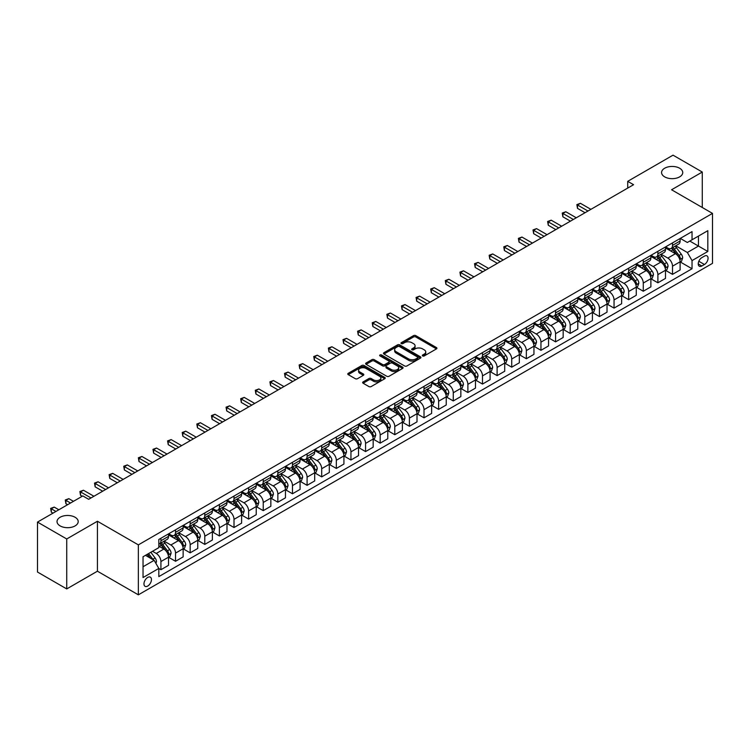 <?xml version="1.0" encoding="UTF-8"?>
<svg xmlns="http://www.w3.org/2000/svg" width="750" height="750" viewBox="0 0 750 750"><rect width="100%" height="100%" fill="white"/><g stroke="black" fill="none" stroke-linecap="round" stroke-linejoin="round"><path stroke-width="1.12" d="M422.653 355.931A1.134 0.656 0 0 0 424.266 355.931L436.453 348.891A1.622 0.938 0 0 0 436.931 348.225A1.622 0.938 0 0 0 436.453 347.569L415.8 335.634A1.622 0.938 0 0 0 413.503 335.634L401.306 342.675A1.134 0.656 0 0 0 400.969 343.144A1.134 0.656 0 0 0 401.306 343.603A1.134 0.656 0 0 0 402.909 343.603L404.494 342.694A5.194 3 0 0 1 411.834 342.694L413.559 343.688A5.194 3 0 0 1 415.078 345.806A5.194 3 0 0 1 413.559 347.925L411.984 348.844A1.134 0.656 0 0 0 411.647 349.303A1.134 0.656 0 0 0 411.984 349.772A1.134 0.656 0 0 0 413.588 349.772L415.162 348.853A5.194 3 0 0 1 422.512 348.853L424.228 349.847A5.194 3 0 0 1 425.756 351.975A5.194 3 0 0 1 424.228 354.094L422.653 355.003A1.134 0.656 0 0 0 422.325 355.463A1.134 0.656 0 0 0 422.653 355.931L422.653 355.003M75.094 517.266A10.584 6.112 0 0 0 63.562 515.934A10.584 6.112 0 0 0 57.028 521.587A10.584 6.112 0 0 0 60.131 525.9A10.584 6.112 0 0 0 71.662 527.231A10.584 6.112 0 0 0 78.197 521.587A10.584 6.112 0 0 0 75.094 517.266M679.641 168.234A10.584 6.112 0 0 0 668.109 166.903A10.584 6.112 0 0 0 661.575 172.547A10.584 6.112 0 0 0 664.678 176.869A10.584 6.112 0 0 0 676.209 178.2A10.584 6.112 0 0 0 682.744 172.547A10.584 6.112 0 0 0 679.641 168.234M147.713 586.059A5.287 3.056 120 0 0 151.163 581.391A5.287 3.056 120 0 0 150.356 577.153A5.287 3.056 120 0 0 147.713 577.416A5.287 3.056 120 0 0 144.253 582.075A5.287 3.056 120 0 0 145.069 586.322A5.287 3.056 120 0 0 147.713 586.059M363.113 381.891A1.622 0.938 0 0 0 362.634 382.556A1.622 0.938 0 0 0 363.113 383.212L368.906 386.559A1.622 0.938 0 0 0 371.203 386.559L384.75 378.741A1.622 0.938 0 0 0 385.228 378.084A1.622 0.938 0 0 0 384.75 377.419L364.088 365.494A1.622 0.938 0 0 0 361.791 365.494L348.253 373.312A1.622 0.938 0 0 0 347.775 373.969A1.622 0.938 0 0 0 348.253 374.634L355.247 378.675A1.622 0.938 0 0 0 357.544 378.675L363.347 375.328A1.622 0.938 0 0 0 363.816 374.672A1.622 0.938 0 0 0 363.347 374.006L359.869 372A4.341 2.503 0 0 1 358.603 370.228A4.341 2.503 0 0 1 361.275 367.913A4.341 2.503 0 0 1 366.009 368.456L379.613 376.303A4.341 2.503 0 0 1 380.887 378.084A4.341 2.503 0 0 1 378.206 380.4A4.341 2.503 0 0 1 373.472 379.856L371.203 378.544A1.622 0.938 0 0 0 368.906 378.544L363.113 381.891L363.113 383.212M97.425 521.25L66.731 538.969L37.5 522.094L37.5 572.044L66.731 588.928L97.425 571.2L138.356 594.834L138.356 544.875L97.425 521.25L97.425 571.2M702.272 207.487L702.272 172.041L671.569 189.769L712.5 213.394L138.356 544.875M702.272 172.041L673.031 155.166L627.722 181.331L627.722 188.081M37.5 522.094L82.809 495.928L88.659 499.303L633.572 184.706L627.722 181.331M404.606 365.953A1.622 0.938 0 0 0 406.903 365.953L420.441 358.134A1.622 0.938 0 0 0 420.919 357.469A1.622 0.938 0 0 0 420.441 356.812L399.788 344.878A1.622 0.938 0 0 0 397.491 344.878L383.944 352.697A1.622 0.938 0 0 0 383.466 353.363A1.622 0.938 0 0 0 383.944 354.028L404.606 365.953M380.438 356.175A1.134 0.656 0 0 1 381.591 356.334L381.591 354.984L402.6 367.116A1.622 0.938 0 0 1 403.069 367.772A1.622 0.938 0 0 1 402.6 368.438L389.053 376.256A1.622 0.938 0 0 1 386.756 376.256L366.094 364.331L366.094 363A1.622 0.938 0 0 0 365.625 363.666A1.622 0.938 0 0 0 366.094 364.331M366.094 363L371.897 359.662A1.622 0.938 0 0 1 374.184 359.662L382.566 364.5A1.622 0.938 0 0 0 384.862 364.5L388.706 362.278A1.622 0.938 0 0 0 389.184 361.613A1.622 0.938 0 0 0 388.706 360.947L379.988 355.912A1.134 0.656 0 0 1 379.65 355.453A1.134 0.656 0 0 1 380.353 354.844A1.134 0.656 0 0 1 381.591 354.984M704.428 256.134L701.859 257.616A5.128 2.963 120 0 0 698.513 262.134A5.128 2.963 120 0 0 699.3 266.241A5.128 2.963 120 0 0 701.859 265.988L704.428 264.497A5.128 2.963 120 0 0 707.784 259.988A5.128 2.963 120 0 0 706.997 255.872A5.128 2.963 120 0 0 704.428 256.134M138.356 594.834L712.5 263.353L712.5 213.394M680.288 238.406L687.356 242.494L692.034 239.794L692.034 231.619L158.822 539.475L158.822 547.641L143.034 556.753L143.034 577.547L158.822 568.434L158.822 576.609L692.034 268.753L692.034 260.587L687.356 252.487L675.731 245.775M692.034 239.794L707.822 230.681L707.822 251.475L692.034 260.587M66.731 538.969L66.731 588.928M689.812 241.078L698.466 246.075L698.466 236.081L707.822 230.681M687.356 252.487L698.466 246.075L707.822 251.475M143.034 566.747L154.144 560.334L145.491 555.337M158.822 568.5L160.922 569.719L160.922 561.553A6.619 3.816 -120 0 0 156.244 553.453L152.503 551.287M160.922 569.719L168.525 565.331L168.525 557.166A6.619 3.816 -120 0 0 163.847 549.056L158.822 546.159M168.703 557.334L175.538 561.281L175.538 553.116A6.619 3.816 -120 0 0 170.859 545.006L164.147 541.134M175.538 561.281L183.141 556.894L183.141 548.719A6.619 3.816 -120 0 0 178.463 540.619L168.525 534.881M183.319 548.888L190.153 552.844L190.153 544.669A6.619 3.816 -120 0 0 185.475 536.569L178.763 532.697M190.153 552.844L197.756 548.456L197.756 540.281A6.619 3.816 -120 0 0 193.078 532.181L183.141 526.444M197.934 540.45L204.778 544.406L204.778 536.231A6.619 3.816 -120 0 0 200.1 528.131L193.378 524.259M204.778 544.406L212.372 540.019L212.372 531.844A6.619 3.816 -120 0 0 207.694 523.744L197.756 518.006M212.55 532.013L219.394 535.959L219.394 527.794A6.619 3.816 -120 0 0 214.716 519.694L207.994 515.812M219.394 535.959L226.988 531.572L226.988 523.406A6.619 3.816 -120 0 0 222.309 515.306L212.372 509.569M227.166 523.575L234.009 527.522L234.009 519.356A6.619 3.816 -120 0 0 229.331 511.256L222.609 507.375M234.009 527.522L241.613 523.134L241.613 514.969A6.619 3.816 -120 0 0 236.934 506.869L226.988 501.131M241.781 515.138L248.625 519.084L248.625 510.919A6.619 3.816 -120 0 0 243.947 502.819L237.234 498.938M248.625 519.084L256.228 514.697L256.228 506.531A6.619 3.816 -120 0 0 251.55 498.431L241.613 492.684M256.397 506.7L263.241 510.647L263.241 502.481A6.619 3.816 -120 0 0 258.562 494.372L251.85 490.5M263.241 510.647L270.844 506.259L270.844 498.094A6.619 3.816 -120 0 0 266.166 489.984L256.228 484.247M271.012 498.263L277.856 502.209L277.856 494.034A6.619 3.816 -120 0 0 273.178 485.934L266.466 482.063M277.856 502.209L285.459 497.822L285.459 489.647A6.619 3.816 -120 0 0 280.781 481.547L270.844 475.809M285.637 489.816L292.472 493.772L292.472 485.597A6.619 3.816 -120 0 0 287.794 477.497L281.081 473.625M292.472 493.772L300.075 489.384L300.075 481.209A6.619 3.816 -120 0 0 295.397 473.109L285.459 467.372M300.253 481.378L307.087 485.334L307.087 477.159A6.619 3.816 -120 0 0 302.409 469.059L295.697 465.178M307.087 485.334L314.691 480.938L314.691 472.772A6.619 3.816 -120 0 0 310.012 464.672L300.075 458.934M314.869 472.941L321.703 476.887L321.703 468.722A6.619 3.816 -120 0 0 317.034 460.622L310.312 456.741M321.703 476.887L329.306 472.5L329.306 464.334A6.619 3.816 -120 0 0 324.628 456.234L314.691 450.497M329.484 464.503L336.328 468.45L336.328 460.284A6.619 3.816 -120 0 0 331.65 452.184L324.928 448.303M336.328 468.45L343.922 464.062L343.922 455.897A6.619 3.816 -120 0 0 339.244 447.797L329.306 442.059M344.1 456.066L350.944 460.012L350.944 451.847A6.619 3.816 -120 0 0 346.266 443.747L339.544 439.866M350.944 460.012L358.538 455.625L358.538 447.459A6.619 3.816 -120 0 0 353.869 439.359L343.922 433.612M358.716 447.628L365.559 451.575L365.559 443.409A6.619 3.816 -120 0 0 360.881 435.3L354.169 431.428M365.559 451.575L373.163 447.188L373.163 439.022A6.619 3.816 -120 0 0 368.484 430.912L358.538 425.175M373.331 439.191L380.175 443.137L380.175 434.962A6.619 3.816 -120 0 0 375.497 426.863L368.784 422.991M380.175 443.137L387.778 438.75L387.778 430.575A6.619 3.816 -120 0 0 383.1 422.475L373.163 416.737M387.947 430.744L394.791 434.7L394.791 426.525A6.619 3.816 -120 0 0 390.113 418.425L383.4 414.553M394.791 434.7L402.394 430.312L402.394 422.137A6.619 3.816 -120 0 0 397.716 414.037L387.778 408.3M402.562 422.306L409.406 426.262L409.406 418.087A6.619 3.816 -120 0 0 404.728 409.988L398.016 406.106M409.406 426.262L417.009 421.866L417.009 413.7A6.619 3.816 -120 0 0 412.331 405.6L402.394 399.862M417.188 413.869L424.022 417.816L424.022 409.65A6.619 3.816 -120 0 0 419.344 401.55L412.631 397.669M424.022 417.816L431.625 413.428L431.625 405.262A6.619 3.816 -120 0 0 426.947 397.162L417.009 391.425M431.803 405.431L438.637 409.378L438.637 401.212A6.619 3.816 -120 0 0 433.959 393.113L427.247 389.231M438.637 409.378L446.241 404.991L446.241 396.825A6.619 3.816 -120 0 0 441.562 388.725L431.625 382.987M446.419 396.994L453.263 400.941L453.263 392.775A6.619 3.816 -120 0 0 448.584 384.675L441.863 380.794M453.263 400.941L460.856 396.553L460.856 388.387A6.619 3.816 -120 0 0 456.178 380.287L446.241 374.541M461.034 388.556L467.878 392.503L467.878 384.337A6.619 3.816 -120 0 0 463.2 376.228L456.478 372.356M467.878 392.503L475.472 388.116L475.472 379.95A6.619 3.816 -120 0 0 470.794 371.841L460.856 366.103M475.65 380.119L482.494 384.066L482.494 375.891A6.619 3.816 -120 0 0 477.816 367.791L471.094 363.919M482.494 384.066L490.087 379.678L490.087 371.503A6.619 3.816 -120 0 0 485.419 363.403L475.472 357.666M490.266 371.672L497.109 375.628L497.109 367.453A6.619 3.816 -120 0 0 492.431 359.353L485.719 355.481M497.109 375.628L504.713 371.241L504.713 363.066A6.619 3.816 -120 0 0 500.034 354.966L490.087 349.228M504.881 363.234L511.725 367.181L511.725 359.016A6.619 3.816 -120 0 0 507.047 350.916L500.334 347.034M511.725 367.181L519.328 362.794L519.328 354.628A6.619 3.816 -120 0 0 514.65 346.528L504.713 340.791M519.497 354.797L526.341 358.744L526.341 350.578A6.619 3.816 -120 0 0 521.663 342.478L514.95 338.597M526.341 358.744L533.944 354.356L533.944 346.191A6.619 3.816 -120 0 0 529.266 338.091L519.328 332.353M534.122 346.359L540.956 350.306L540.956 342.141A6.619 3.816 -120 0 0 536.278 334.041L529.566 330.159M540.956 350.306L548.559 345.919L548.559 337.753A6.619 3.816 -120 0 0 543.881 329.653L533.944 323.916M548.738 337.922L555.572 341.869L555.572 333.703A6.619 3.816 -120 0 0 550.894 325.603L544.181 321.722M555.572 341.869L563.175 337.481L563.175 329.316A6.619 3.816 -120 0 0 558.497 321.206L548.559 315.469M563.353 329.484L570.188 333.431L570.188 325.266A6.619 3.816 -120 0 0 565.519 317.156L558.797 313.284M570.188 333.431L577.791 329.044L577.791 320.869A6.619 3.816 -120 0 0 573.113 312.769L563.175 307.031M577.969 321.038L584.812 324.994L584.812 316.819A6.619 3.816 -120 0 0 580.134 308.719L573.413 304.847M584.812 324.994L592.406 320.606L592.406 312.431A6.619 3.816 -120 0 0 587.728 304.331L577.791 298.594M592.584 312.6L599.428 316.556L599.428 308.381A6.619 3.816 -120 0 0 594.75 300.281L588.028 296.409M599.428 316.556L607.022 312.169L607.022 303.994A6.619 3.816 -120 0 0 602.344 295.894L592.406 290.156M607.2 304.163L614.044 308.109L614.044 299.944A6.619 3.816 -120 0 0 609.366 291.844L602.653 287.963M614.044 308.109L621.647 303.722L621.647 295.556A6.619 3.816 -120 0 0 616.969 287.456L607.022 281.719M621.816 295.725L628.659 299.672L628.659 291.506A6.619 3.816 -120 0 0 623.981 283.406L617.269 279.525M628.659 299.672L636.262 295.284L636.262 287.119A6.619 3.816 -120 0 0 631.584 279.019L621.647 273.281M636.431 287.288L643.275 291.234L643.275 283.069A6.619 3.816 -120 0 0 638.597 274.969L631.884 271.088M643.275 291.234L650.878 286.847L650.878 278.681A6.619 3.816 -120 0 0 646.2 270.581L636.262 264.834M651.047 278.85L657.891 282.797L657.891 274.631A6.619 3.816 -120 0 0 653.212 266.531L646.5 262.65M657.891 282.797L665.494 278.409L665.494 270.244A6.619 3.816 -120 0 0 660.816 262.134L650.878 256.397M665.672 270.413L672.506 274.359L672.506 266.194A6.619 3.816 -120 0 0 667.828 258.084L661.116 254.213M672.506 274.359L680.109 269.972L680.109 261.797A6.619 3.816 -120 0 0 675.431 253.697L665.494 247.959M665.672 246.844L667.828 248.1A6.619 3.816 -120 0 0 671.138 248.428A6.619 3.816 -120 0 0 672.506 245.4L672.506 242.897M651.047 255.281L653.212 256.537A6.619 3.816 -120 0 0 656.522 256.866A6.619 3.816 -120 0 0 657.891 253.837L657.891 251.334M636.431 263.728L638.597 264.975A6.619 3.816 -120 0 0 641.906 265.303A6.619 3.816 -120 0 0 643.275 262.275L643.275 259.772M621.816 272.166L623.981 273.412A6.619 3.816 -120 0 0 627.291 273.741A6.619 3.816 -120 0 0 628.659 270.712L628.659 268.219M607.2 280.603L609.366 281.85A6.619 3.816 -120 0 0 612.675 282.178A6.619 3.816 -120 0 0 614.044 279.15L614.044 276.656M592.584 289.041L594.75 290.287A6.619 3.816 -120 0 0 598.059 290.616A6.619 3.816 -120 0 0 599.428 287.587L599.428 285.094M577.969 297.478L580.134 298.725A6.619 3.816 -120 0 0 583.434 299.053A6.619 3.816 -120 0 0 584.812 296.025L584.812 293.531M563.353 305.916L565.519 307.172A6.619 3.816 -120 0 0 568.819 307.5A6.619 3.816 -120 0 0 570.188 304.472L570.188 301.969M548.738 314.363L550.894 315.609A6.619 3.816 -120 0 0 554.203 315.938A6.619 3.816 -120 0 0 555.572 312.909L555.572 310.406M534.122 322.8L536.278 324.047A6.619 3.816 -120 0 0 539.587 324.375A6.619 3.816 -120 0 0 540.956 321.347L540.956 318.844M519.497 331.238L521.663 332.484A6.619 3.816 -120 0 0 524.972 332.812A6.619 3.816 -120 0 0 526.341 329.784L526.341 327.291M504.881 339.675L507.047 340.922A6.619 3.816 -120 0 0 510.356 341.25A6.619 3.816 -120 0 0 511.725 338.222L511.725 335.728M490.266 348.113L492.431 349.359A6.619 3.816 -120 0 0 495.741 349.688A6.619 3.816 -120 0 0 497.109 346.659L497.109 344.166M475.65 356.55L477.816 357.797A6.619 3.816 -120 0 0 481.125 358.125A6.619 3.816 -120 0 0 482.494 355.097L482.494 352.603M461.034 364.988L463.2 366.244A6.619 3.816 -120 0 0 466.5 366.572A6.619 3.816 -120 0 0 467.878 363.544L467.878 361.041M446.419 373.434L448.584 374.681A6.619 3.816 -120 0 0 451.884 375.009A6.619 3.816 -120 0 0 453.263 371.981L453.263 369.478M431.803 381.872L433.959 383.119A6.619 3.816 -120 0 0 437.269 383.447A6.619 3.816 -120 0 0 438.637 380.419L438.637 377.916M417.188 390.309L419.344 391.556A6.619 3.816 -120 0 0 422.653 391.884A6.619 3.816 -120 0 0 424.022 388.856L424.022 386.363M402.562 398.747L404.728 399.994A6.619 3.816 -120 0 0 408.038 400.322A6.619 3.816 -120 0 0 409.406 397.294L409.406 394.8M387.947 407.184L390.113 408.431A6.619 3.816 -120 0 0 393.422 408.759A6.619 3.816 -120 0 0 394.791 405.731L394.791 403.238M373.331 415.622L375.497 416.878A6.619 3.816 -120 0 0 378.806 417.197A6.619 3.816 -120 0 0 380.175 414.169L380.175 411.675M358.716 424.059L360.881 425.316A6.619 3.816 -120 0 0 364.191 425.644A6.619 3.816 -120 0 0 365.559 422.616L365.559 420.113M344.1 432.506L346.266 433.753A6.619 3.816 -120 0 0 349.575 434.081A6.619 3.816 -120 0 0 350.944 431.053L350.944 428.55M329.484 440.944L331.65 442.191A6.619 3.816 -120 0 0 334.95 442.519A6.619 3.816 -120 0 0 336.328 439.491L336.328 436.988M314.869 449.381L317.034 450.628A6.619 3.816 -120 0 0 320.334 450.956A6.619 3.816 -120 0 0 321.703 447.928L321.703 445.434M300.253 457.819L302.409 459.066A6.619 3.816 -120 0 0 305.719 459.394A6.619 3.816 -120 0 0 307.087 456.366L307.087 453.872M285.637 466.256L287.794 467.503A6.619 3.816 -120 0 0 291.103 467.831A6.619 3.816 -120 0 0 292.472 464.803L292.472 462.309M271.012 474.694L273.178 475.95A6.619 3.816 -120 0 0 276.488 476.278A6.619 3.816 -120 0 0 277.856 473.25L277.856 470.747M256.397 483.131L258.562 484.387A6.619 3.816 -120 0 0 261.872 484.716A6.619 3.816 -120 0 0 263.241 481.687L263.241 479.184M241.781 491.578L243.947 492.825A6.619 3.816 -120 0 0 247.256 493.153A6.619 3.816 -120 0 0 248.625 490.125L248.625 487.622M227.166 500.016L229.331 501.262A6.619 3.816 -120 0 0 232.641 501.591A6.619 3.816 -120 0 0 234.009 498.562L234.009 496.059M212.55 508.453L214.716 509.7A6.619 3.816 -120 0 0 218.025 510.028A6.619 3.816 -120 0 0 219.394 507L219.394 504.506M197.934 516.891L200.1 518.137A6.619 3.816 -120 0 0 203.4 518.466A6.619 3.816 -120 0 0 204.778 515.438L204.778 512.944M183.319 525.328L185.475 526.575A6.619 3.816 -120 0 0 188.784 526.903A6.619 3.816 -120 0 0 190.153 523.875L190.153 521.381M168.703 533.766L170.859 535.022A6.619 3.816 -120 0 0 174.169 535.35A6.619 3.816 -120 0 0 175.538 532.322L175.538 529.819M680.288 261.966L692.034 268.753M671.138 248.428L678.741 244.031A6.619 3.816 -120 0 0 680.109 241.003L680.109 238.509M656.522 256.866L664.125 252.478A6.619 3.816 -120 0 0 665.494 249.45L665.494 246.947M641.906 265.303L649.509 260.916A6.619 3.816 -120 0 0 650.878 257.887L650.878 255.384M627.291 273.741L634.894 269.353A6.619 3.816 -120 0 0 636.262 266.325L636.262 263.822M612.675 282.178L620.269 277.791A6.619 3.816 -120 0 0 621.647 274.762L621.647 272.269M598.059 290.616L605.653 286.228A6.619 3.816 -120 0 0 607.022 283.2L607.022 280.706M583.434 299.053L591.038 294.666A6.619 3.816 -120 0 0 592.406 291.637L592.406 289.144M568.819 307.5L576.422 303.103A6.619 3.816 -120 0 0 577.791 300.075L577.791 297.581M554.203 315.938L561.806 311.55A6.619 3.816 -120 0 0 563.175 308.522L563.175 306.019M539.587 324.375L547.191 319.988A6.619 3.816 -120 0 0 548.559 316.959L548.559 314.456M524.972 332.812L532.575 328.425A6.619 3.816 -120 0 0 533.944 325.397L533.944 322.894M510.356 341.25L517.959 336.863A6.619 3.816 -120 0 0 519.328 333.834L519.328 331.341M495.741 349.688L503.334 345.3A6.619 3.816 -120 0 0 504.713 342.272L504.713 339.778M481.125 358.125L488.719 353.738A6.619 3.816 -120 0 0 490.087 350.709L490.087 348.216M466.5 366.572L474.103 362.184A6.619 3.816 -120 0 0 475.472 359.156L475.472 356.653M451.884 375.009L459.488 370.622A6.619 3.816 -120 0 0 460.856 367.594L460.856 365.091M437.269 383.447L444.872 379.059A6.619 3.816 -120 0 0 446.241 376.031L446.241 373.528M422.653 391.884L430.256 387.497A6.619 3.816 -120 0 0 431.625 384.469L431.625 381.966M408.038 400.322L415.641 395.934A6.619 3.816 -120 0 0 417.009 392.906L417.009 390.413M393.422 408.759L401.025 404.372A6.619 3.816 -120 0 0 402.394 401.344L402.394 398.85M378.806 417.197L386.409 412.809A6.619 3.816 -120 0 0 387.778 409.781L387.778 407.288M364.191 425.644L371.784 421.256A6.619 3.816 -120 0 0 373.163 418.228L373.163 415.725M349.575 434.081L357.169 429.694A6.619 3.816 -120 0 0 358.538 426.666L358.538 424.163M334.95 442.519L342.553 438.131A6.619 3.816 -120 0 0 343.922 435.103L343.922 432.6M320.334 450.956L327.938 446.569A6.619 3.816 -120 0 0 329.306 443.541L329.306 441.047M305.719 459.394L313.322 455.006A6.619 3.816 -120 0 0 314.691 451.978L314.691 449.484M291.103 467.831L298.706 463.444A6.619 3.816 -120 0 0 300.075 460.416L300.075 457.922M276.488 476.278L284.091 471.881A6.619 3.816 -120 0 0 285.459 468.853L285.459 466.359M261.872 484.716L269.475 480.328A6.619 3.816 -120 0 0 270.844 477.3L270.844 474.797M247.256 493.153L254.85 488.766A6.619 3.816 -120 0 0 256.228 485.738L256.228 483.234M232.641 501.591L240.234 497.203A6.619 3.816 -120 0 0 241.613 494.175L241.613 491.672M218.025 510.028L225.619 505.641A6.619 3.816 -120 0 0 226.988 502.613L226.988 500.119M203.4 518.466L211.003 514.078A6.619 3.816 -120 0 0 212.372 511.05L212.372 508.556M188.784 526.903L196.387 522.516A6.619 3.816 -120 0 0 197.756 519.487L197.756 516.994M174.169 535.35L181.772 530.953A6.619 3.816 -120 0 0 183.141 527.925L183.141 525.431M158.822 544.05A6.619 3.816 -120 0 0 159.553 543.787L167.156 539.4A6.619 3.816 -120 0 0 168.525 536.372L168.525 533.869M159.553 543.787A6.619 3.816 -120 0 0 160.922 540.759L160.922 538.256M154.144 560.334L158.822 568.434M423.113 356.091L424.228 355.444A5.194 3 0 0 0 425.756 353.325L425.756 351.975M415.078 345.806L415.078 347.156A5.194 3 0 0 1 413.559 349.275L412.434 349.931M436.453 347.569L436.453 348.891L415.8 336.984A1.622 0.938 0 0 0 413.503 336.984L401.756 343.762M420.441 356.812L420.441 358.134L399.788 346.228A1.622 0.938 0 0 0 397.491 346.228L383.962 354.037L383.944 352.697M417.572 357.938A1.134 0.656 0 0 0 417.909 357.469A1.134 0.656 0 0 0 417.572 357.009L399.441 346.537A1.134 0.656 0 0 0 397.838 346.537L396.169 347.494A5.194 3 0 0 0 394.65 349.622A5.194 3 0 0 0 396.169 351.741L408.562 358.894A5.194 3 0 0 0 415.912 358.894L417.572 357.938L417.572 359.288A1.134 0.656 0 0 0 417.909 358.819L417.909 357.469M394.65 349.622L394.65 350.972A5.194 3 0 0 0 396.169 353.091L396.169 351.741M417.572 359.288L415.912 360.244A5.194 3 0 0 1 408.562 360.244L396.169 353.091M366.122 364.341L371.897 361.012L371.897 359.662M389.184 361.613L389.184 362.963A1.622 0.938 0 0 1 388.706 363.628L384.862 365.85A1.622 0.938 0 0 1 382.566 365.85L374.184 361.012A1.622 0.938 0 0 0 371.897 361.012M381.591 356.334L402.572 368.447M391.266 369.516A4.341 2.503 0 0 0 395.991 370.059A4.341 2.503 0 0 0 398.672 367.744A4.341 2.503 0 0 0 397.406 365.972L392.606 363.206A1.622 0.938 0 0 0 390.319 363.206L386.466 365.419A1.622 0.938 0 0 0 385.997 366.084A1.622 0.938 0 0 0 386.466 366.75L391.266 369.516L391.266 370.866A4.341 2.503 0 0 0 395.991 371.409A4.341 2.503 0 0 0 398.672 369.094L398.672 367.744M385.997 366.084L385.997 367.434A1.622 0.938 0 0 0 386.466 368.1L386.466 366.75M391.266 370.866L386.466 368.1M380.887 378.084L380.887 379.434A4.341 2.503 0 0 1 378.206 381.75A4.341 2.503 0 0 1 373.472 381.206L371.203 379.894A1.622 0.938 0 0 0 368.906 379.894L363.131 383.231M358.603 370.228L358.603 371.578A4.341 2.503 0 0 0 359.869 373.35L359.869 372M363.347 374.006L363.347 375.328L359.869 373.35M384.75 377.419L384.75 378.741L364.088 366.844A1.622 0.938 0 0 0 361.791 366.844L348.272 374.644M680.109 262.069L681.516 261.262L682.678 257.887A4.378 2.531 -120 0 0 681.281 254.156L676.509 247.772A12.647 7.303 -120 0 0 675.122 246.122M670.369 250.781A12.647 7.303 -120 0 0 667.781 248.072M679.706 259.387L680.316 258.075A4.378 2.531 -120 0 0 679.059 255.441L674.288 249.056A12.647 7.303 -120 0 0 672.9 247.406M671.728 248.081A10.5 6.066 60 0 1 673.453 250.041L677.494 255.441M590.887 209.344L580.425 203.306L577.5 204.994L577.5 208.369L585.037 212.719M671.503 248.212A12.647 7.303 60 0 1 672.881 249.872L676.059 254.109M577.5 208.369L576.853 204.619L587.962 211.031M576.853 204.619L580.425 203.306M665.494 270.506L666.9 269.7L668.062 266.325A4.378 2.531 -120 0 0 666.666 262.594L661.884 256.219A12.647 7.303 -120 0 0 660.506 254.559M655.753 259.219A12.647 7.303 -120 0 0 653.166 256.509M665.091 267.825L665.7 266.512A4.378 2.531 -120 0 0 664.444 263.878L659.663 257.494A12.647 7.303 -120 0 0 658.284 255.844M657.112 256.528A10.5 6.066 60 0 1 658.828 258.488L662.878 263.878M576.272 217.781L565.809 211.744L562.884 213.431L562.884 216.806L570.422 221.156M656.887 256.65A12.647 7.303 60 0 1 658.266 258.309L661.444 262.547M562.884 216.806L562.238 213.056L573.347 219.469M562.238 213.056L565.809 211.744M650.878 278.953L652.275 278.137L653.447 274.762A4.378 2.531 -120 0 0 652.05 271.031L647.269 264.656A12.647 7.303 -120 0 0 645.891 262.997M641.138 267.656A12.647 7.303 -120 0 0 638.55 264.947M650.475 276.262L651.084 274.95A4.378 2.531 -120 0 0 649.828 272.316L645.047 265.931A12.647 7.303 -120 0 0 643.669 264.281M642.497 264.966A10.5 6.066 60 0 1 644.212 266.925L648.263 272.316M561.656 226.219L551.194 220.181L548.269 221.869L548.269 225.244L555.806 229.594M642.263 265.097A12.647 7.303 60 0 1 643.65 266.747L646.819 270.984M548.269 225.244L547.622 221.494L558.731 227.906M547.622 221.494L551.194 220.181M636.262 287.391L637.659 286.575L638.831 283.2A4.378 2.531 -120 0 0 637.434 279.469L632.653 273.094A12.647 7.303 -120 0 0 631.275 271.434M626.522 276.094A12.647 7.303 -120 0 0 623.934 273.384M635.859 284.7L636.469 283.387A4.378 2.531 -120 0 0 635.212 280.753L630.431 274.378A12.647 7.303 -120 0 0 629.053 272.719M627.872 273.403A10.5 6.066 60 0 1 629.597 275.363L633.647 280.763M547.041 234.666L536.569 228.619L533.653 230.306L533.653 233.681L541.191 238.041M627.647 273.534A12.647 7.303 60 0 1 629.034 275.184L632.203 279.422M533.653 233.681L533.006 229.931L544.116 236.353M533.006 229.931L536.569 228.619M621.647 295.828L623.044 295.012L624.216 291.637A4.378 2.531 -120 0 0 622.819 287.906L618.038 281.531A12.647 7.303 -120 0 0 616.659 279.881M611.906 284.531A12.647 7.303 -120 0 0 609.319 281.822M621.244 293.147L621.853 291.825A4.378 2.531 -120 0 0 620.597 289.191L615.816 282.816A12.647 7.303 -120 0 0 614.438 281.156M613.256 281.841A10.5 6.066 60 0 1 614.981 283.8L619.022 289.2M532.425 243.103L521.953 237.056L519.038 238.744L519.038 242.119L526.575 246.478M613.031 281.972A12.647 7.303 60 0 1 614.409 283.622L617.587 287.859M519.038 242.119L518.391 238.378L529.5 244.791M518.391 238.378L521.953 237.056M607.022 304.266L608.428 303.459L609.6 300.075A4.378 2.531 -120 0 0 608.203 296.344L603.422 289.969A12.647 7.303 -120 0 0 602.044 288.319M597.291 292.969A12.647 7.303 -120 0 0 594.703 290.259M606.628 301.584L607.228 300.262A4.378 2.531 -120 0 0 605.981 297.628L601.2 291.253A12.647 7.303 -120 0 0 599.822 289.603M598.641 290.278A10.5 6.066 60 0 1 600.366 292.238L604.406 297.638M517.809 251.541L507.337 245.494L504.412 247.181L504.412 250.556L511.959 254.916M598.416 290.409A12.647 7.303 60 0 1 599.794 292.059L602.972 296.306M504.412 250.556L503.775 246.816L514.884 253.228M503.775 246.816L507.337 245.494M592.406 312.703L593.812 311.897L594.984 308.522A4.378 2.531 -120 0 0 593.578 304.791L588.806 298.406A12.647 7.303 -120 0 0 587.428 296.756M582.675 301.416A12.647 7.303 -120 0 0 580.078 298.697M592.013 310.022L592.612 308.709A4.378 2.531 -120 0 0 591.356 306.066L586.584 299.691A12.647 7.303 -120 0 0 585.206 298.041M584.025 298.716A10.5 6.066 60 0 1 585.75 300.675L589.791 306.075M503.184 259.978L492.722 253.941L489.797 255.628L489.797 259.003L497.344 263.353M583.8 298.847A12.647 7.303 60 0 1 585.178 300.506L588.356 304.744M489.797 259.003L489.159 255.253L500.269 261.666M489.159 255.253L492.722 253.941M577.791 321.141L579.197 320.334L580.369 316.959A4.378 2.531 -120 0 0 578.962 313.228L574.191 306.844A12.647 7.303 -120 0 0 572.803 305.194M568.059 309.853A12.647 7.303 -120 0 0 565.462 307.144M577.397 318.459L577.997 317.147A4.378 2.531 -120 0 0 576.741 314.513L571.969 308.128A12.647 7.303 -120 0 0 570.581 306.478M569.409 307.153A10.5 6.066 60 0 1 571.134 309.113L575.175 314.513M488.569 268.416L478.106 262.378L475.181 264.066L475.181 267.441L482.728 271.791M569.184 307.284A12.647 7.303 60 0 1 570.562 308.944L573.741 313.181M475.181 267.441L474.544 263.691L485.644 270.103M474.544 263.691L478.106 262.378M563.175 329.578L564.581 328.772L565.744 325.397A4.378 2.531 -120 0 0 564.347 321.666L559.575 315.291A12.647 7.303 -120 0 0 558.188 313.631M553.444 318.291A12.647 7.303 -120 0 0 550.847 315.581M562.772 326.897L563.381 325.584A4.378 2.531 -120 0 0 562.125 322.95L557.353 316.566A12.647 7.303 -120 0 0 555.966 314.916M554.794 315.6A10.5 6.066 60 0 1 556.519 317.559L560.559 322.95M473.953 276.853L463.491 270.816L460.566 272.503L460.566 275.878L468.113 280.228M554.569 315.722A12.647 7.303 60 0 1 555.947 317.381L559.125 321.619M460.566 275.878L459.919 272.128L471.028 278.541M459.919 272.128L463.491 270.816M548.559 338.025L549.966 337.209L551.128 333.834A4.378 2.531 -120 0 0 549.731 330.103L544.95 323.728A12.647 7.303 -120 0 0 543.572 322.069M538.819 326.728A12.647 7.303 -120 0 0 536.231 324.019M548.156 335.334L548.766 334.022A4.378 2.531 -120 0 0 547.509 331.388L542.737 325.012A12.647 7.303 -120 0 0 541.35 323.353M540.178 324.037A10.5 6.066 60 0 1 541.903 325.997L545.944 331.388M459.337 285.291L448.875 279.253L445.95 280.941L445.95 284.316L453.488 288.666M539.953 324.169A12.647 7.303 60 0 1 541.331 325.819L544.509 330.056M445.95 284.316L445.303 280.566L456.412 286.978M445.303 280.566L448.875 279.253M533.944 346.462L535.35 345.647L536.512 342.272A4.378 2.531 -120 0 0 535.116 338.541L530.334 332.166A12.647 7.303 -120 0 0 528.956 330.516M524.203 335.166A12.647 7.303 -120 0 0 521.616 332.456M533.541 343.772L534.15 342.459A4.378 2.531 -120 0 0 532.894 339.825L528.113 333.45A12.647 7.303 -120 0 0 526.734 331.791M525.562 332.475A10.5 6.066 60 0 1 527.278 334.434L531.328 339.834M444.722 293.738L434.259 287.691L431.334 289.378L431.334 292.753L438.872 297.113M525.328 332.606A12.647 7.303 60 0 1 526.716 334.256L529.894 338.494M431.334 292.753L430.688 289.012L441.797 295.425M430.688 289.012L434.259 287.691M519.328 354.9L520.725 354.084L521.897 350.709A4.378 2.531 -120 0 0 520.5 346.978L515.719 340.603A12.647 7.303 -120 0 0 514.341 338.953M509.587 343.603A12.647 7.303 -120 0 0 507 340.894M518.925 352.219L519.534 350.897A4.378 2.531 -120 0 0 518.278 348.263L513.497 341.887A12.647 7.303 -120 0 0 512.119 340.228M510.938 340.912A10.5 6.066 60 0 1 512.663 342.872L516.712 348.272M430.106 302.175L419.644 296.128L416.719 297.816L416.719 301.191L424.256 305.55M510.712 341.044A12.647 7.303 60 0 1 512.1 342.694L515.269 346.941M416.719 301.191L416.072 297.45L427.181 303.863M416.072 297.45L419.644 296.128M504.713 363.337L506.109 362.531L507.281 359.156A4.378 2.531 -120 0 0 505.884 355.416L501.103 349.041A12.647 7.303 -120 0 0 499.725 347.391M494.972 352.041A12.647 7.303 -120 0 0 492.384 349.331M504.309 360.656L504.919 359.334A4.378 2.531 -120 0 0 503.663 356.7L498.881 350.325A12.647 7.303 -120 0 0 497.503 348.675M496.322 349.35A10.5 6.066 60 0 1 498.047 351.309L502.087 356.709M415.491 310.613L405.019 304.566L402.103 306.253L402.103 309.628L409.641 313.988M496.097 349.481A12.647 7.303 60 0 1 497.475 351.131L500.653 355.378M402.103 309.628L401.456 305.887L412.566 312.3M401.456 305.887L405.019 304.566M490.087 371.775L491.494 370.969L492.666 367.594A4.378 2.531 -120 0 0 491.269 363.863L486.487 357.478A12.647 7.303 -120 0 0 485.109 355.828M480.356 360.487A12.647 7.303 -120 0 0 477.769 357.778M489.694 369.094L490.294 367.781A4.378 2.531 -120 0 0 489.047 365.138L484.266 358.762A12.647 7.303 -120 0 0 482.888 357.113M481.706 357.787A10.5 6.066 60 0 1 483.431 359.747L487.472 365.147M400.875 319.05L390.403 313.012L387.478 314.7L387.478 318.075L395.025 322.425M481.481 357.919A12.647 7.303 60 0 1 482.859 359.578L486.038 363.816M387.478 318.075L386.841 314.325L397.95 320.738M386.841 314.325L390.403 313.012M475.472 380.212L476.878 379.406L478.05 376.031A4.378 2.531 -120 0 0 476.653 372.3L471.872 365.916A12.647 7.303 -120 0 0 470.494 364.266M465.741 368.925A12.647 7.303 -120 0 0 463.153 366.216M475.078 377.531L475.678 376.219A4.378 2.531 -120 0 0 474.431 373.584L469.65 367.2A12.647 7.303 -120 0 0 468.272 365.55M467.091 366.225A10.5 6.066 60 0 1 468.816 368.184L472.856 373.584M386.25 327.488L375.787 321.45L372.863 323.137L372.863 326.512L380.409 330.863M466.866 366.356A12.647 7.303 60 0 1 468.244 368.016L471.422 372.253M372.863 326.512L372.225 322.762L383.334 329.175M372.225 322.762L375.787 321.45M460.856 388.65L462.262 387.844L463.434 384.469A4.378 2.531 -120 0 0 462.028 380.738L457.256 374.363A12.647 7.303 -120 0 0 455.878 372.703M451.125 377.362A12.647 7.303 -120 0 0 448.528 374.653M460.463 385.969L461.062 384.656A4.378 2.531 -120 0 0 459.806 382.022L455.034 375.637A12.647 7.303 -120 0 0 453.656 373.988M452.475 374.672A10.5 6.066 60 0 1 454.2 376.631L458.241 382.022M371.634 335.925L361.172 329.887L358.247 331.575L358.247 334.95L365.794 339.3M452.25 374.794A12.647 7.303 60 0 1 453.628 376.453L456.806 380.691M358.247 334.95L357.609 331.2L368.719 337.613M357.609 331.2L361.172 329.887M446.241 397.097L447.647 396.281L448.809 392.906A4.378 2.531 -120 0 0 447.413 389.175L442.641 382.8A12.647 7.303 -120 0 0 441.253 381.141M436.509 385.8A12.647 7.303 -120 0 0 433.912 383.091M445.847 394.406L446.447 393.094A4.378 2.531 -120 0 0 445.191 390.459L440.419 384.084A12.647 7.303 -120 0 0 439.031 382.425M437.859 383.109A10.5 6.066 60 0 1 439.584 385.069L443.625 390.459M357.019 344.363L346.556 338.325L343.631 340.012L343.631 343.387L351.178 347.747M437.634 383.241A12.647 7.303 60 0 1 439.012 384.891L442.191 389.128M343.631 343.387L342.994 339.637L354.094 346.05M342.994 339.637L346.556 338.325M431.625 405.534L433.031 404.719L434.194 401.344A4.378 2.531 -120 0 0 432.797 397.613L428.025 391.238A12.647 7.303 -120 0 0 426.637 389.587M421.884 394.237A12.647 7.303 -120 0 0 419.297 391.528M431.222 402.844L431.831 401.531A4.378 2.531 -120 0 0 430.575 398.897L425.803 392.522A12.647 7.303 -120 0 0 424.416 390.863M423.244 391.547A10.5 6.066 60 0 1 424.969 393.506L429.009 398.906M342.403 352.809L331.941 346.762L329.016 348.45L329.016 351.825L336.553 356.184M423.019 391.678A12.647 7.303 60 0 1 424.397 393.328L427.575 397.566M329.016 351.825L328.369 348.084L339.478 354.497M328.369 348.084L331.941 346.762M417.009 413.972L418.416 413.156L419.578 409.781A4.378 2.531 -120 0 0 418.181 406.05L413.4 399.675A12.647 7.303 -120 0 0 412.022 398.025M407.269 402.675A12.647 7.303 -120 0 0 404.681 399.966M416.606 411.291L417.216 409.969A4.378 2.531 -120 0 0 415.959 407.334L411.178 400.959A12.647 7.303 -120 0 0 409.8 399.309M408.628 399.984A10.5 6.066 60 0 1 410.353 401.944L414.394 407.344M327.787 361.247L317.325 355.2L314.4 356.887L314.4 360.262L321.938 364.622M408.403 400.116A12.647 7.303 60 0 1 409.781 401.766L412.959 406.012M314.4 360.262L313.753 356.522L324.862 362.934M313.753 356.522L317.325 355.2M402.394 422.409L403.791 421.603L404.962 418.228A4.378 2.531 -120 0 0 403.566 414.497L398.784 408.113A12.647 7.303 -120 0 0 397.406 406.462M392.653 411.122A12.647 7.303 -120 0 0 390.066 408.403M401.991 419.728L402.6 418.406A4.378 2.531 -120 0 0 401.344 415.772L396.562 409.397A12.647 7.303 -120 0 0 395.184 407.747M394.012 408.422A10.5 6.066 60 0 1 395.728 410.381L399.778 415.781M313.172 369.684L302.709 363.637L299.784 365.325L299.784 368.709L307.322 373.059M393.778 408.553A12.647 7.303 60 0 1 395.166 410.203L398.334 414.45M299.784 368.709L299.137 364.959L310.247 371.372M299.137 364.959L302.709 363.637M387.778 430.847L389.175 430.041L390.347 426.666A4.378 2.531 -120 0 0 388.95 422.934L384.169 416.55A12.647 7.303 -120 0 0 382.791 414.9M378.038 419.559A12.647 7.303 -120 0 0 375.45 416.85M387.375 428.166L387.984 426.853A4.378 2.531 -120 0 0 386.728 424.209L381.947 417.834A12.647 7.303 -120 0 0 380.569 416.184M379.387 416.859A10.5 6.066 60 0 1 381.112 418.819L385.162 424.219M298.556 378.122L288.084 372.084L285.169 373.772L285.169 377.147L292.706 381.497M379.163 416.991A12.647 7.303 60 0 1 380.55 418.65L383.719 422.887M285.169 377.147L284.522 373.397L295.631 379.809M284.522 373.397L288.084 372.084M373.163 439.284L374.559 438.478L375.731 435.103A4.378 2.531 -120 0 0 374.334 431.372L369.553 424.988A12.647 7.303 -120 0 0 368.175 423.337M363.422 427.997A12.647 7.303 -120 0 0 360.834 425.287M372.759 436.603L373.369 435.291A4.378 2.531 -120 0 0 372.113 432.656L367.331 426.272A12.647 7.303 -120 0 0 365.953 424.622M364.772 425.297A10.5 6.066 60 0 1 366.497 427.266L370.538 432.656M283.941 386.559L273.469 380.522L270.553 382.209L270.553 385.584L278.091 389.934M364.547 425.428A12.647 7.303 60 0 1 365.925 427.087L369.103 431.325M270.553 385.584L269.906 381.834L281.016 388.247M269.906 381.834L273.469 380.522M358.538 447.722L359.944 446.916L361.116 443.541A4.378 2.531 -120 0 0 359.719 439.809L354.938 433.434A12.647 7.303 -120 0 0 353.559 431.775M348.806 436.434A12.647 7.303 -120 0 0 346.219 433.725M358.144 445.041L358.744 443.728A4.378 2.531 -120 0 0 357.497 441.094L352.716 434.709A12.647 7.303 -120 0 0 351.337 433.059M350.156 433.744A10.5 6.066 60 0 1 351.881 435.703L355.922 441.094M269.325 394.997L258.853 388.959L255.928 390.647L255.928 394.022L263.475 398.372M349.931 433.875A12.647 7.303 60 0 1 351.309 435.525L354.488 439.762M255.928 394.022L255.291 390.272L266.4 396.684M255.291 390.272L258.853 388.959M343.922 456.169L345.328 455.353L346.5 451.978A4.378 2.531 -120 0 0 345.103 448.247L340.322 441.872A12.647 7.303 -120 0 0 338.944 440.212M334.191 444.872A12.647 7.303 -120 0 0 331.603 442.162M343.528 453.478L344.128 452.166A4.378 2.531 -120 0 0 342.881 449.531L338.1 443.156A12.647 7.303 -120 0 0 336.722 441.497M335.541 442.181A10.5 6.066 60 0 1 337.266 444.141L341.306 449.541M254.7 403.434L244.237 397.397L241.312 399.084L241.312 402.459L248.859 406.819M335.316 442.312A12.647 7.303 60 0 1 336.694 443.962L339.872 448.2M241.312 402.459L240.675 398.709L251.784 405.131M240.675 398.709L244.237 397.397M329.306 464.606L330.712 463.791L331.884 460.416A4.378 2.531 -120 0 0 330.478 456.684L325.706 450.309A12.647 7.303 -120 0 0 324.328 448.659M319.575 453.309A12.647 7.303 -120 0 0 316.978 450.6M328.912 461.916L329.513 460.603A4.378 2.531 -120 0 0 328.256 457.969L323.484 451.594A12.647 7.303 -120 0 0 322.106 449.934M320.925 450.619A10.5 6.066 60 0 1 322.65 452.578L326.691 457.978M240.084 411.881L229.622 405.834L226.697 407.522L226.697 410.897L234.244 415.256M320.7 450.75A12.647 7.303 60 0 1 322.078 452.4L325.256 456.637M226.697 410.897L226.059 407.156L237.159 413.569M226.059 407.156L229.622 405.834M314.691 473.044L316.097 472.238L317.259 468.853A4.378 2.531 -120 0 0 315.863 465.122L311.091 458.747A12.647 7.303 -120 0 0 309.703 457.097M304.959 461.747A12.647 7.303 -120 0 0 302.362 459.037M314.288 470.363L314.897 469.041A4.378 2.531 -120 0 0 313.641 466.406L308.869 460.031A12.647 7.303 -120 0 0 307.481 458.381M306.309 459.056A10.5 6.066 60 0 1 308.034 461.016L312.075 466.416M225.469 420.319L215.006 414.272L212.081 415.959L212.081 419.334L219.628 423.694M306.084 459.188A12.647 7.303 60 0 1 307.462 460.837L310.641 465.084M212.081 419.334L211.434 415.594L222.544 422.006M211.434 415.594L215.006 414.272M300.075 481.481L301.481 480.675L302.644 477.3A4.378 2.531 -120 0 0 301.247 473.569L296.475 467.184A12.647 7.303 -120 0 0 295.087 465.534M290.334 470.194A12.647 7.303 -120 0 0 287.747 467.475M299.672 478.8L300.281 477.488A4.378 2.531 -120 0 0 299.025 474.844L294.253 468.469A12.647 7.303 -120 0 0 292.866 466.819M291.694 467.494A10.5 6.066 60 0 1 293.419 469.453L297.459 474.853M210.853 428.756L200.391 422.709L197.466 424.397L197.466 427.781L205.003 432.131M291.469 467.625A12.647 7.303 60 0 1 292.847 469.275L296.025 473.522M197.466 427.781L196.819 424.031L207.928 430.444M196.819 424.031L200.391 422.709M285.459 489.919L286.866 489.113L288.028 485.738A4.378 2.531 -120 0 0 286.631 482.006L281.85 475.622A12.647 7.303 -120 0 0 280.472 473.972M275.719 478.631A12.647 7.303 -120 0 0 273.131 475.922M285.056 487.238L285.666 485.925A4.378 2.531 -120 0 0 284.409 483.291L279.628 476.906A12.647 7.303 -120 0 0 278.25 475.256M277.078 475.931A10.5 6.066 60 0 1 278.794 477.891L282.844 483.291M196.237 437.194L185.775 431.156L182.85 432.844L182.85 436.219L190.388 440.569M276.844 476.062A12.647 7.303 60 0 1 278.231 477.722L281.409 481.959M182.85 436.219L182.203 432.469L193.312 438.881M182.203 432.469L185.775 431.156M270.844 498.356L272.241 497.55L273.412 494.175A4.378 2.531 -120 0 0 272.016 490.444L267.234 484.069A12.647 7.303 -120 0 0 265.856 482.409M261.103 487.069A12.647 7.303 -120 0 0 258.516 484.359M270.441 495.675L271.05 494.363A4.378 2.531 -120 0 0 269.794 491.728L265.012 485.344A12.647 7.303 -120 0 0 263.634 483.694M262.453 484.369A10.5 6.066 60 0 1 264.178 486.337L268.228 491.728M181.622 445.631L171.159 439.594L168.234 441.281L168.234 444.656L175.772 449.006M262.228 484.5A12.647 7.303 60 0 1 263.616 486.159L266.784 490.397M168.234 444.656L167.587 440.906L178.697 447.319M167.587 440.906L171.159 439.594M256.228 506.803L257.625 505.988L258.797 502.613A4.378 2.531 -120 0 0 257.4 498.881L252.619 492.506A12.647 7.303 -120 0 0 251.241 490.847M246.488 495.506A12.647 7.303 -120 0 0 243.9 492.797M255.825 504.113L256.434 502.8A4.378 2.531 -120 0 0 255.178 500.166L250.397 493.781A12.647 7.303 -120 0 0 249.019 492.131M247.838 492.816A10.5 6.066 60 0 1 249.562 494.775L253.612 500.166M167.006 454.069L156.534 448.031L153.619 449.719L153.619 453.094L161.156 457.444M247.613 492.947A12.647 7.303 60 0 1 249 494.597L252.169 498.834M153.619 453.094L152.972 449.344L164.081 455.756M152.972 449.344L156.534 448.031M241.613 515.241L243.009 514.425L244.181 511.05A4.378 2.531 -120 0 0 242.784 507.319L238.003 500.944A12.647 7.303 -120 0 0 236.625 499.284M231.872 503.944A12.647 7.303 -120 0 0 229.284 501.234M241.209 512.55L241.819 511.238A4.378 2.531 -120 0 0 240.563 508.603L235.781 502.228A12.647 7.303 -120 0 0 234.403 500.569M233.222 501.253A10.5 6.066 60 0 1 234.947 503.212L238.987 508.612M152.391 462.516L141.919 456.469L139.003 458.156L139.003 461.531L146.541 465.891M232.997 501.384A12.647 7.303 60 0 1 234.375 503.034L237.553 507.272M139.003 461.531L138.356 457.781L149.466 464.203M138.356 457.781L141.919 456.469M226.988 523.678L228.394 522.863L229.566 519.487A4.378 2.531 -120 0 0 228.169 515.756L223.387 509.381A12.647 7.303 -120 0 0 222.009 507.731M217.256 512.381A12.647 7.303 -120 0 0 214.669 509.672M226.594 520.997L227.194 519.675A4.378 2.531 -120 0 0 225.947 517.041L221.166 510.666A12.647 7.303 -120 0 0 219.787 509.006M218.606 509.691A10.5 6.066 60 0 1 220.331 511.65L224.372 517.05M137.766 470.953L127.303 464.906L124.378 466.594L124.378 469.969L131.925 474.328M218.381 509.822A12.647 7.303 60 0 1 219.759 511.472L222.938 515.709M124.378 469.969L123.741 466.228L134.85 472.641M123.741 466.228L127.303 464.906M212.372 532.116L213.778 531.309L214.95 527.925A4.378 2.531 -120 0 0 213.544 524.194L208.772 517.819A12.647 7.303 -120 0 0 207.394 516.169M202.641 520.819A12.647 7.303 -120 0 0 200.044 518.109M211.978 529.434L212.578 528.113A4.378 2.531 -120 0 0 211.322 525.478L206.55 519.103A12.647 7.303 -120 0 0 205.172 517.453M203.991 518.128A10.5 6.066 60 0 1 205.716 520.087L209.756 525.487M123.15 479.391L112.688 473.344L109.763 475.031L109.763 478.406L117.309 482.766M203.766 518.259A12.647 7.303 60 0 1 205.144 519.909L208.322 524.156M109.763 478.406L109.125 474.666L120.234 481.078M109.125 474.666L112.688 473.344M197.756 540.553L199.162 539.747L200.325 536.372A4.378 2.531 -120 0 0 198.928 532.641L194.156 526.256A12.647 7.303 -120 0 0 192.769 524.606M188.025 529.266A12.647 7.303 -120 0 0 185.428 526.547M197.363 537.872L197.963 536.559A4.378 2.531 -120 0 0 196.706 533.916L191.934 527.541A12.647 7.303 -120 0 0 190.547 525.891M189.375 526.566A10.5 6.066 60 0 1 191.1 528.525L195.141 533.925M108.534 487.828L98.072 481.781L95.147 483.478L95.147 486.853L102.694 491.203M189.15 526.697A12.647 7.303 60 0 1 190.528 528.347L193.706 532.594M95.147 486.853L94.509 483.103L105.609 489.516M94.509 483.103L98.072 481.781M183.141 548.991L184.547 548.184L185.709 544.809A4.378 2.531 -120 0 0 184.312 541.078L179.541 534.694A12.647 7.303 -120 0 0 178.153 533.044M173.4 537.703A12.647 7.303 -120 0 0 170.812 534.994M182.737 546.309L183.347 544.997A4.378 2.531 -120 0 0 182.091 542.362L177.319 535.978A12.647 7.303 -120 0 0 175.931 534.328M174.759 535.003A10.5 6.066 60 0 1 176.484 536.962L180.525 542.362M93.919 496.266L83.456 490.228L80.531 491.916L80.531 495.291L82.228 496.266M174.534 535.134A12.647 7.303 60 0 1 175.912 536.794L179.091 541.031M80.531 495.291L79.884 491.541L90.994 497.953M79.884 491.541L83.456 490.228M168.525 557.428L169.931 556.622L171.094 553.247A4.378 2.531 -120 0 0 169.697 549.516L164.916 543.141A12.647 7.303 -120 0 0 163.537 541.481M168.122 554.747L168.731 553.434A4.378 2.531 -120 0 0 167.475 550.8L162.694 544.416A12.647 7.303 -120 0 0 161.316 542.766M160.144 543.45A10.5 6.066 60 0 1 161.869 545.409L165.909 550.8M73.453 501.328L68.841 498.666L65.916 500.353L65.916 503.728L67.613 504.703M159.919 543.572A12.647 7.303 60 0 1 161.297 545.231L164.475 549.469M65.916 503.728L65.269 499.978L70.537 503.016M65.269 499.978L68.841 498.666M155.897 563.372L156.478 561.684A4.378 2.531 -120 0 0 155.081 557.953L150.816 552.263M58.837 509.766L54.225 507.103L51.3 508.791L51.3 512.166L52.997 513.141M153.262 559.828A4.378 2.531 -120 0 0 152.859 559.237L148.594 553.547M147.497 554.175L150.562 558.272M147.197 554.353L149.794 557.822M51.3 512.166L50.653 508.416L55.913 511.453M50.653 508.416L54.225 507.103M156.244 553.453L163.847 549.056M170.859 545.006L178.463 540.619M185.475 536.569L193.078 532.181M200.1 528.131L207.694 523.744M214.716 519.694L222.309 515.306M229.331 511.256L236.934 506.869M243.947 502.819L251.55 498.431M258.562 494.372L266.166 489.984M273.178 485.934L280.781 481.547M287.794 477.497L295.397 473.109M302.409 469.059L310.012 464.672M317.034 460.622L324.628 456.234M331.65 452.184L339.244 447.797M346.266 443.747L353.869 439.359M360.881 435.3L368.484 430.912M375.497 426.863L383.1 422.475M390.113 418.425L397.716 414.037M404.728 409.988L412.331 405.6M419.344 401.55L426.947 397.162M433.959 393.113L441.562 388.725M448.584 384.675L456.178 380.287M463.2 376.228L470.794 371.841M477.816 367.791L485.419 363.403M492.431 359.353L500.034 354.966M507.047 350.916L514.65 346.528M521.663 342.478L529.266 338.091M536.278 334.041L543.881 329.653M550.894 325.603L558.497 321.206M565.519 317.156L573.113 312.769M580.134 308.719L587.728 304.331M594.75 300.281L602.344 295.894M609.366 291.844L616.969 287.456M623.981 283.406L631.584 279.019M638.597 274.969L646.2 270.581M653.212 266.531L660.816 262.134M667.828 258.084L675.431 253.697M672.506 245.4L680.109 241.003M672.506 266.194L680.109 261.797M657.891 274.631L665.494 270.244M657.891 253.837L665.494 249.45M643.275 283.069L650.878 278.681M643.275 262.275L650.878 257.887M628.659 291.506L636.262 287.119M628.659 270.712L636.262 266.325M614.044 299.944L621.647 295.556M614.044 279.15L621.647 274.762M599.428 308.381L607.022 303.994M599.428 287.587L607.022 283.2M584.812 316.819L592.406 312.431M584.812 296.025L592.406 291.637M570.188 325.266L577.791 320.869M570.188 304.472L577.791 300.075M555.572 333.703L563.175 329.316M555.572 312.909L563.175 308.522M540.956 342.141L548.559 337.753M540.956 321.347L548.559 316.959M526.341 350.578L533.944 346.191M526.341 329.784L533.944 325.397M511.725 359.016L519.328 354.628M511.725 338.222L519.328 333.834M497.109 367.453L504.713 363.066M497.109 346.659L504.713 342.272M482.494 375.891L490.087 371.503M482.494 355.097L490.087 350.709M467.878 384.337L475.472 379.95M467.878 363.544L475.472 359.156M453.263 392.775L460.856 388.387M453.263 371.981L460.856 367.594M438.637 401.212L446.241 396.825M438.637 380.419L446.241 376.031M424.022 409.65L431.625 405.262M424.022 388.856L431.625 384.469M409.406 418.087L417.009 413.7M409.406 397.294L417.009 392.906M394.791 426.525L402.394 422.137M394.791 405.731L402.394 401.344M380.175 434.962L387.778 430.575M380.175 414.169L387.778 409.781M365.559 443.409L373.163 439.022M365.559 422.616L373.163 418.228M350.944 451.847L358.538 447.459M350.944 431.053L358.538 426.666M336.328 460.284L343.922 455.897M336.328 439.491L343.922 435.103M321.703 468.722L329.306 464.334M321.703 447.928L329.306 443.541M307.087 477.159L314.691 472.772M307.087 456.366L314.691 451.978M292.472 485.597L300.075 481.209M292.472 464.803L300.075 460.416M277.856 494.034L285.459 489.647M277.856 473.25L285.459 468.853M263.241 502.481L270.844 498.094M263.241 481.687L270.844 477.3M248.625 510.919L256.228 506.531M248.625 490.125L256.228 485.738M234.009 519.356L241.613 514.969M234.009 498.562L241.613 494.175M219.394 527.794L226.988 523.406M219.394 507L226.988 502.613M204.778 536.231L212.372 531.844M204.778 515.438L212.372 511.05M190.153 544.669L197.756 540.281M190.153 523.875L197.756 519.487M175.538 553.116L183.141 548.719M175.538 532.322L183.141 527.925M160.922 561.553L168.525 557.166M160.922 540.759L168.525 536.372M698.822 261.262L704.428 264.497M698.231 263.897L701.859 265.988M424.228 355.444L424.228 354.094M411.984 349.772L411.984 348.844M413.559 349.275L413.559 347.925M401.306 343.603L401.306 342.675M413.503 336.984L413.503 335.634M415.8 336.984L415.8 335.634M397.491 346.228L397.491 344.878M399.788 346.228L399.788 344.878M408.562 360.244L408.562 358.894M415.912 360.244L415.912 358.894M374.184 361.012L374.184 359.662M382.566 365.85L382.566 364.5M384.862 365.85L384.862 364.5M388.706 363.628L388.706 362.278M402.6 368.438L402.6 367.116M368.906 379.894L368.906 378.544M371.203 379.894L371.203 378.544M373.472 381.206L373.472 379.856M348.253 374.634L348.253 373.312M361.791 366.844L361.791 365.494M364.088 366.844L364.088 365.494M679.781 259.631L682.65 257.972M674.288 249.056L676.509 247.772M670.837 251.044L672.881 249.872M679.059 255.441L681.281 254.156M678.713 257.147L680.316 258.075M665.166 268.069L668.034 266.409M659.663 257.494L661.884 256.219M656.222 259.491L658.266 258.309M664.444 263.878L666.666 262.594M664.097 265.584L665.7 266.512M650.55 276.506L653.419 274.847M645.047 265.931L647.269 264.656M641.606 267.928L643.65 266.747M649.828 272.316L652.05 271.031M649.481 274.022L651.084 274.95M635.934 284.944L638.803 283.284M630.431 274.378L632.653 273.094M626.991 276.366L629.034 275.184M635.212 280.753L637.434 279.469M634.866 282.459L636.469 283.387M621.319 293.381L624.188 291.722M615.816 282.816L618.038 281.531M612.375 284.803L614.409 283.622M620.597 289.191L622.819 287.906M620.25 290.906L621.853 291.825M606.703 301.819L609.572 300.169M601.2 291.253L603.422 289.969M597.75 293.241L599.794 292.059M605.981 297.628L608.203 296.344M605.634 299.344L607.228 300.262M592.078 310.256L594.956 308.606M586.584 299.691L588.806 298.406M583.134 301.678L585.178 300.506M591.356 306.066L593.578 304.791M591.009 307.781L592.612 308.709M577.463 318.703L580.331 317.044M571.969 308.128L574.191 306.844M568.519 310.116L570.562 308.944M576.741 314.513L578.962 313.228M576.394 316.219L577.997 317.147M562.847 327.141L565.716 325.481M557.353 316.566L559.575 315.291M553.903 318.562L555.947 317.381M562.125 322.95L564.347 321.666M561.778 324.656L563.381 325.584M548.231 335.578L551.1 333.919M542.737 325.012L544.95 323.728M539.288 327L541.331 325.819M547.509 331.388L549.731 330.103M547.163 333.094L548.766 334.022M533.616 344.016L536.484 342.356M528.113 333.45L530.334 332.166M524.672 335.438L526.716 334.256M532.894 339.825L535.116 338.541M532.547 341.541L534.15 342.459M519 352.453L521.869 350.794M513.497 341.887L515.719 340.603M510.056 343.875L512.1 342.694M518.278 348.263L520.5 346.978M517.931 349.978L519.534 350.897M504.384 360.891L507.253 359.241M498.881 350.325L501.103 349.041M495.441 352.312L497.475 351.131M503.663 356.7L505.884 355.416M503.316 358.416L504.919 359.334M489.769 369.328L492.638 367.678M484.266 358.762L486.487 357.478M480.825 360.75L482.859 359.578M489.047 365.138L491.269 363.863M488.7 366.853L490.294 367.781M475.144 377.775L478.022 376.116M469.65 367.2L471.872 365.916M466.2 369.188L468.244 368.016M474.431 373.584L476.653 372.3M474.084 375.291L475.678 376.219M460.528 386.212L463.406 384.553M455.034 375.637L457.256 374.363M451.584 377.634L453.628 376.453M459.806 382.022L462.028 380.738M459.459 383.728L461.062 384.656M445.912 394.65L448.781 392.991M440.419 384.084L442.641 382.8M436.969 386.072L439.012 384.891M445.191 390.459L447.413 389.175M444.844 392.166L446.447 393.094M431.297 403.087L434.166 401.428M425.803 392.522L428.025 391.238M422.353 394.509L424.397 393.328M430.575 398.897L432.797 397.613M430.228 400.613L431.831 401.531M416.681 411.525L419.55 409.866M411.178 400.959L413.4 399.675M407.738 402.947L409.781 401.766M415.959 407.334L418.181 406.05M415.613 409.05L417.216 409.969M402.066 419.962L404.934 418.312M396.562 409.397L398.784 408.113M393.122 411.384L395.166 410.203M401.344 415.772L403.566 414.497M400.997 417.488L402.6 418.406M387.45 428.409L390.319 426.75M381.947 417.834L384.169 416.55M378.506 419.822L380.55 418.65M386.728 424.209L388.95 422.934M386.381 425.925L387.984 426.853M372.834 436.847L375.703 435.188M367.331 426.272L369.553 424.988M363.891 428.259L365.925 427.087M372.113 432.656L374.334 431.372M371.766 434.363L373.369 435.291M358.219 445.284L361.088 443.625M352.716 434.709L354.938 433.434M349.266 436.706L351.309 435.525M357.497 441.094L359.719 439.809M357.15 442.8L358.744 443.728M343.594 453.722L346.472 452.062M338.1 443.156L340.322 441.872M334.65 445.144L336.694 443.962M342.881 449.531L345.103 448.247M342.525 451.238L344.128 452.166M328.978 462.159L331.847 460.5M323.484 451.594L325.706 450.309M320.034 453.581L322.078 452.4M328.256 457.969L330.478 456.684M327.909 459.684L329.513 460.603M314.363 470.597L317.231 468.938M308.869 460.031L311.091 458.747M305.419 462.019L307.462 460.837M313.641 466.406L315.863 465.122M313.294 468.122L314.897 469.041M299.747 479.034L302.616 477.384M294.253 468.469L296.475 467.184M290.803 470.456L292.847 469.275M299.025 474.844L301.247 473.569M298.678 476.559L300.281 477.488M285.131 487.481L288 485.822M279.628 476.906L281.85 475.622M276.188 478.894L278.231 477.722M284.409 483.291L286.631 482.006M284.062 484.997L285.666 485.925M270.516 495.919L273.384 494.259M265.012 485.344L267.234 484.069M261.572 487.341L263.616 486.159M269.794 491.728L272.016 490.444M269.447 493.434L271.05 494.363M255.9 504.356L258.769 502.697M250.397 493.781L252.619 492.506M246.956 495.778L249 494.597M255.178 500.166L257.4 498.881M254.831 501.872L256.434 502.8M241.284 512.794L244.153 511.134M235.781 502.228L238.003 500.944M232.341 504.216L234.375 503.034M240.563 508.603L242.784 507.319M240.216 510.309L241.819 511.238M226.659 521.231L229.537 519.572M221.166 510.666L223.387 509.381M217.716 512.653L219.759 511.472M225.947 517.041L228.169 515.756M225.6 518.756L227.194 519.675M212.044 529.669L214.922 528.009M206.55 519.103L208.772 517.819M203.1 521.091L205.144 519.909M211.322 525.478L213.544 524.194M210.975 527.194L212.578 528.113M197.428 538.106L200.297 536.456M191.934 527.541L194.156 526.256M188.484 529.528L190.528 528.347M196.706 533.916L198.928 532.641M196.359 535.631L197.963 536.559M182.812 546.553L185.681 544.894M177.319 535.978L179.541 534.694M173.869 537.966L175.912 536.794M182.091 542.362L184.312 541.078M181.744 544.069L183.347 544.997M168.197 554.991L171.066 553.331M162.694 544.416L164.916 543.141M159.253 546.413L161.297 545.231M167.475 550.8L169.697 549.516M167.128 552.506L168.731 553.434M155.344 562.406L156.45 561.769M152.859 559.237L155.081 557.953"/></g></svg>
